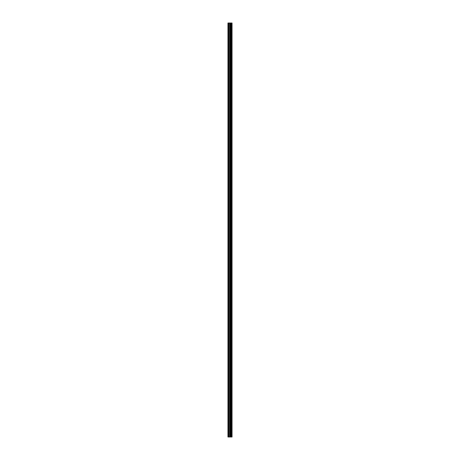 <?xml version="1.0" encoding="UTF-8"?>
<svg xmlns="http://www.w3.org/2000/svg" width="460" height="460" viewBox="0 0 460 460"><rect width="100%" height="100%" fill="white"/><g stroke="black" fill="none" stroke-linecap="round" stroke-linejoin="round"><path stroke-width="0.69" d="M230.138 437L232.047 437L232.047 23L227.953 23L227.953 437L230.138 437L230.138 23M231.915 437L231.915 23M231.501 437L231.501 23M231.156 437L231.156 23M230.897 437L230.897 23M230.552 437L230.552 23M230.052 437L230.052 23M229.62 437L229.62 23M228.758 437L228.758 23M228.114 437L228.114 23"/></g></svg>
